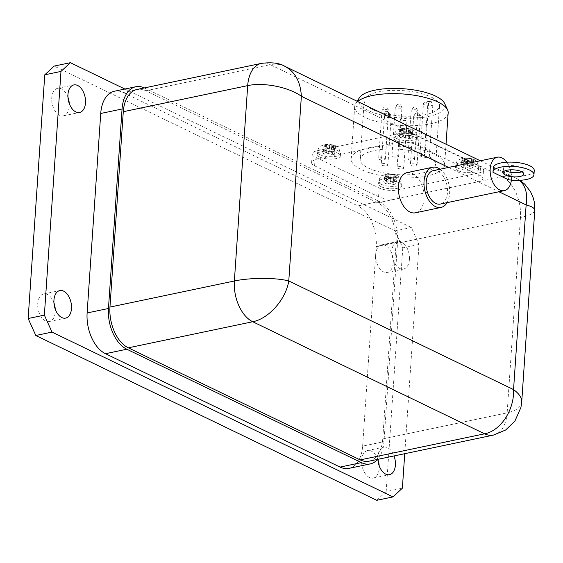 <?xml version="1.0" encoding="UTF-8"?>
<svg xmlns="http://www.w3.org/2000/svg" width="563" height="563" viewBox="0 0 563 563"><rect width="100%" height="100%" fill="white"/><g stroke="black" fill="none" stroke-linecap="round" stroke-linejoin="round"><path stroke-width="0.42" stroke-dasharray="2.81 2.11" d="M67.968 97.265A14.068 8.501 78.2 0 0 57.63 88.321A14.068 8.501 78.2 0 0 52.19 103.831A14.068 8.501 78.2 0 0 63.401 115.851A14.068 8.501 78.2 0 0 69.277 106.323A14.068 8.501 78.2 0 0 69.277 103.508M393.199 262.893A14.068 8.501 78.2 0 0 381.552 244.891A14.068 8.501 78.2 0 0 376.119 260.402A14.068 8.501 78.2 0 0 387.33 272.422A14.068 8.501 78.2 0 0 393.199 262.893M409.414 259.494A14.068 8.501 -101.8 0 1 403.537 269.023A14.068 8.501 -101.8 0 1 392.327 257.002A14.068 8.501 -101.8 0 1 397.767 241.492A14.068 8.501 -101.8 0 1 409.414 259.494M377.872 459.492A14.068 8.501 78.2 0 0 367.533 450.548A14.068 8.501 78.2 0 0 362.093 466.058A14.068 8.501 78.2 0 0 373.304 478.078A14.068 8.501 78.2 0 0 379.18 468.55A14.068 8.501 78.2 0 0 379.18 465.735M377.864 459.331A14.068 8.501 -101.8 0 1 383.748 447.149A14.068 8.501 -101.8 0 1 394.03 455.946M53.949 302.922A14.068 8.501 78.2 0 0 43.611 293.977A14.068 8.501 78.2 0 0 38.171 309.488A14.068 8.501 78.2 0 0 49.382 321.508A14.068 8.501 78.2 0 0 55.258 311.979A14.068 8.501 78.2 0 0 55.258 309.164M407.021 172.63A20.521 12.407 -101.8 0 1 423.376 190.167A20.521 12.407 -101.8 0 1 415.445 212.8M440.062 169.224A20.521 12.407 -101.8 0 1 447.071 202.645M433.327 170.631A17.073 10.324 -101.8 0 1 446.938 185.227A17.073 10.324 -101.8 0 1 440.336 204.059M506.806 162.2A17.073 10.324 -101.8 0 1 510.437 169.808M511.042 172.348A17.073 10.324 -101.8 0 1 511.373 180.104M521.901 171.799A10.401 3.498 -176.1 0 0 524.146 169.836A10.401 3.498 -176.1 0 0 518.375 166.268A10.401 3.498 -176.1 0 0 507.291 166.001A10.401 3.498 -176.1 0 0 503.399 168.421A10.401 3.498 -176.1 0 0 505.356 170.673M457.909 170.582A11.605 3.906 -176.1 0 0 470.654 172.616A11.605 3.906 -176.1 0 0 478.529 169.477A11.605 3.906 -176.1 0 0 472.09 165.487A11.605 3.906 -176.1 0 0 459.725 165.191A11.605 3.906 -176.1 0 0 455.376 167.901A11.605 3.906 -176.1 0 0 457.909 170.582M467.29 160.708L470.337 162.461L472.899 161.926L469.852 160.173L473.673 159.639L471.625 158.646L467.804 159.181L464.714 157.971L462.16 158.506L465.242 159.723L461.386 160.793L463.433 161.785L467.29 160.708L466.861 166.979L463.025 167.788L460.977 166.796L464.813 165.994L461.744 164.509L464.306 163.974L467.374 165.459L471.217 164.649L473.258 165.642L469.422 166.444L472.491 167.929L469.929 168.464L466.861 166.979M319.735 157.021A11.605 3.906 -176.1 0 0 332.487 159.062A11.605 3.906 -176.1 0 0 340.355 155.916A11.605 3.906 -176.1 0 0 333.915 151.933A11.605 3.906 -176.1 0 0 321.55 151.63A11.605 3.906 -176.1 0 0 317.201 154.339A11.605 3.906 -176.1 0 0 319.735 157.021M329.116 147.147L332.17 148.899L334.732 148.365L331.677 146.612L335.499 146.077L333.451 145.085L329.629 145.627L326.547 144.409L323.985 144.944L327.075 146.162L323.211 147.239L325.259 148.224L329.116 147.147L328.693 153.425L324.851 154.227L322.803 153.242L326.646 152.432L323.577 150.947L326.139 150.412L329.207 151.897L333.043 151.088L335.091 152.08L331.248 152.883L334.316 154.368L331.762 154.902L328.693 153.425M396.528 140.919A11.605 3.906 -176.1 0 0 409.28 142.953A11.605 3.906 -176.1 0 0 417.148 139.807A11.605 3.906 -176.1 0 0 410.716 135.824A11.605 3.906 -176.1 0 0 398.344 135.528A11.605 3.906 -176.1 0 0 394.001 138.231A11.605 3.906 -176.1 0 0 396.528 140.919M381.109 186.691A11.605 3.906 -176.1 0 0 393.861 188.725A11.605 3.906 -176.1 0 0 401.729 185.579A11.605 3.906 -176.1 0 0 395.289 181.596A11.605 3.906 -176.1 0 0 382.924 181.3A11.605 3.906 -176.1 0 0 378.582 184.002A11.605 3.906 -176.1 0 0 381.109 186.691M393.051 176.275L396.873 175.74L395.852 175.192L394.832 174.755L391.011 175.29L387.921 174.08L385.359 174.614L388.449 175.825L384.592 176.902L386.633 177.894L390.497 176.817L393.544 178.57L396.106 178.035L394.853 177.148L393.051 176.275L392.629 182.553L395.698 184.038L393.136 184.573L390.068 183.088L386.225 183.897L384.177 182.905L388.02 182.102L384.951 180.617L387.513 180.083L390.581 181.56L394.417 180.758L396.465 181.743L392.629 182.553M405.916 131.045L408.963 132.798L411.525 132.263L408.471 130.503L412.292 129.969L411.279 129.42L410.251 128.983L406.43 129.518L403.34 128.308L400.779 128.843L403.868 130.053L400.011 131.13L402.059 132.122L405.916 131.045L405.487 137.316L401.644 138.118L399.603 137.133L403.439 136.33L400.37 134.846L402.932 134.304L406 135.789L409.843 134.986L411.884 135.972L408.048 136.781L411.117 138.266L408.555 138.801L405.487 137.316M368.681 147.802A46.849 15.771 3.9 0 1 418.612 148.998A46.849 15.771 3.9 0 1 444.601 165.093A46.849 15.771 3.9 0 1 396.795 177.641A46.849 15.771 3.9 0 1 351.129 158.724A46.849 15.771 3.9 0 1 368.681 147.802M448.162 112.853A46.849 15.771 3.9 0 1 400.356 125.401A46.849 15.771 3.9 0 1 354.69 106.484A46.849 15.771 3.9 0 1 355.633 103.726A46.849 15.771 3.9 0 1 357.632 101.495M359.384 97.779A43.457 14.631 -176.1 0 0 400.863 117.885A43.457 14.631 -176.1 0 0 444.693 103.592M408.576 159.66A3.336 1.126 -176.1 0 0 412.243 160.244A3.336 1.126 -176.1 0 0 414.509 159.343A3.336 1.126 -176.1 0 0 412.658 158.196A3.336 1.126 -176.1 0 0 409.097 158.112A3.336 1.126 -176.1 0 0 407.844 158.886A3.336 1.126 -176.1 0 0 408.576 159.66M392.707 156.605A3.336 1.126 -176.1 0 0 396.373 157.19A3.336 1.126 -176.1 0 0 398.639 156.282A3.336 1.126 -176.1 0 0 395.381 154.938A3.336 1.126 -176.1 0 0 391.975 155.831A3.336 1.126 -176.1 0 0 392.017 156.028A3.336 1.126 -176.1 0 0 392.707 156.605M379.392 159.392A3.336 1.126 -176.1 0 0 380.785 159.822A3.336 1.126 -176.1 0 0 385.324 159.076A3.336 1.126 -176.1 0 0 382.073 157.731A3.336 1.126 -176.1 0 0 378.667 158.625A3.336 1.126 -176.1 0 0 379.392 159.392M381.953 165.248A3.336 1.126 -176.1 0 0 386.633 165.705A3.336 1.126 -176.1 0 0 387.886 164.924A3.336 1.126 -176.1 0 0 384.628 163.58A3.336 1.126 -176.1 0 0 381.221 164.473A3.336 1.126 -176.1 0 0 381.953 165.248M397.823 168.302A3.336 1.126 -176.1 0 0 401.489 168.886A3.336 1.126 -176.1 0 0 403.755 167.985A3.336 1.126 -176.1 0 0 403.713 167.788A3.336 1.126 -176.1 0 0 400.209 166.62A3.336 1.126 -176.1 0 0 397.091 167.528A3.336 1.126 -176.1 0 0 397.823 168.302M411.131 165.508A3.336 1.126 -176.1 0 0 414.797 166.099A3.336 1.126 -176.1 0 0 417.063 165.191A3.336 1.126 -176.1 0 0 414.945 163.988A3.336 1.126 -176.1 0 0 410.406 164.741A3.336 1.126 -176.1 0 0 411.131 165.508M428.577 103.325L425.072 154.734L419.899 155.824L423.404 104.408L428.577 103.325L430.041 101.08L430.948 101.199L425.663 102.311A3.287 1.985 78.2 0 0 424.776 102.184A3.287 1.985 78.2 0 0 423.404 104.408M419.899 155.824L424.129 157.865L427.634 106.449A3.287 1.985 78.2 0 0 425.797 102.375L431.089 101.27A37.763 12.71 -176.1 0 0 430.948 101.199M431.089 101.27L432.806 105.365L427.634 106.449M433.292 98.166A37.763 12.71 -176.1 0 0 378.336 91.924A37.763 12.71 -176.1 0 0 364.184 100.728A37.763 12.71 -176.1 0 0 400.997 115.978A37.763 12.71 -176.1 0 0 439.534 105.865A37.763 12.71 -176.1 0 0 433.292 98.166M424.129 157.865L429.302 156.781L432.806 105.365M429.302 156.781A37.763 12.71 3.9 0 1 435.537 164.473A37.763 12.71 3.9 0 1 396.999 174.586A37.763 12.71 3.9 0 1 360.193 159.336A37.763 12.71 3.9 0 1 384.212 149.209A37.763 12.71 3.9 0 1 425.072 154.734M394.832 174.755L394.417 180.758M391.011 175.29L390.581 181.56M387.921 174.08L387.513 180.083M385.359 174.614L384.951 180.617M396.106 178.035L395.698 184.038M388.449 175.825L388.02 182.102M384.592 176.902L384.177 182.905M386.633 177.894L386.225 183.897M396.873 175.74L396.465 181.743M393.544 178.57L393.136 184.573M390.497 176.817L390.068 183.088M334.732 148.365L334.316 154.368M331.677 146.612L331.248 152.883M335.499 146.077L335.091 152.08M333.451 145.085L333.043 151.088M329.629 145.627L329.207 151.897M325.259 148.224L324.851 154.227M326.547 144.409L326.139 150.412M323.985 144.944L323.577 150.947M332.17 148.899L331.762 154.902M323.211 147.239L322.803 153.242M327.075 146.162L326.646 152.432M400.011 131.13L399.603 137.133M402.059 132.122L401.644 138.118M408.963 132.798L408.555 138.801M411.525 132.263L411.117 138.266M408.471 130.503L408.048 136.781M412.292 129.969L411.884 135.972M410.251 128.983L409.843 134.986M403.868 130.053L403.439 136.33M400.779 128.843L400.37 134.846M403.34 128.308L402.932 134.304M406.43 129.518L406 135.789M462.16 158.506L461.744 164.509M465.242 159.723L464.813 165.994M461.386 160.793L460.977 166.796M463.433 161.785L463.025 167.788M471.625 158.646L471.217 164.649M467.804 159.181L467.374 165.459M470.337 162.461L469.929 168.464M472.899 161.926L472.491 167.929M464.714 157.971L464.306 163.974M473.673 159.639L473.258 165.642M469.852 160.173L469.422 166.444M397.379 133.938L317.342 150.722A13.681 4.603 -176.1 0 0 312.212 153.91A13.681 4.603 -176.1 0 0 315.196 157.077L379.166 188A13.681 4.603 -176.1 0 0 398.351 189.879L478.388 173.094A13.681 4.603 -176.1 0 0 483.518 169.906A13.681 4.603 -176.1 0 0 480.535 166.739L416.564 135.817A13.681 4.603 -176.1 0 0 397.379 133.938L396.781 142.678L316.744 159.463A13.681 4.603 -176.1 0 0 311.613 162.651A13.681 4.603 -176.1 0 0 314.597 165.818L378.568 196.74A13.681 4.603 -176.1 0 0 397.76 198.619L477.797 181.835A13.681 4.603 -176.1 0 0 482.92 178.647A13.681 4.603 -176.1 0 0 479.936 175.48L415.973 144.557A13.681 4.603 -176.1 0 0 396.781 142.678M493.294 167.732A20.521 6.911 -176.1 0 0 493.301 168.105L508.642 175.522L508.354 179.738M508.642 175.522A20.521 6.911 -176.1 0 0 534.245 170.526M493.012 172.32L493.301 168.105M144.367 87.919A32.837 19.853 -101.8 0 1 144.621 88.039L379.209 201.427A32.837 19.853 -101.8 0 1 397.562 242.167L383.966 441.652A32.837 19.853 -101.8 0 1 377.646 459.38M369.025 461.188A32.837 19.853 78.2 0 0 382.741 438.936L396.063 243.561A32.837 19.853 78.2 0 0 377.703 202.828L145.845 90.756A32.837 19.853 78.2 0 0 136.999 89.468M348.912 468.374A32.837 19.853 78.2 0 0 362.635 446.128L383.966 441.652M144.621 88.039L123.29 92.515A32.837 19.853 78.2 0 0 114.444 91.22M123.29 92.515L357.878 205.903L379.209 201.427M397.562 242.167L376.232 246.636A32.837 19.853 78.2 0 0 357.878 205.903M376.232 246.636L362.635 446.128M124.88 89.031L411.349 227.501L418.999 244.476L404.734 453.701M376.774 500.31L386.169 491.576L402.383 488.177M418.999 244.476L402.784 247.875L395.135 230.9L411.349 227.501M395.135 230.9L54.168 66.089M493.976 434.967A32.837 19.853 78.2 0 0 507.15 412.848C516.116 410.828 520.965 407.267 521.697 402.158M534.78 210.323L534.773 210.393C534.329 213.131 529.565 215.488 520.472 217.473A32.837 19.853 78.2 0 0 502.112 176.733C507.284 175.677 511.887 176.106 515.933 178.007L519.529 180.329M284.688 66.237C280.135 64.154 275.321 63.633 270.254 64.661A32.837 19.853 78.2 0 0 261.964 63.267M386.169 491.576L402.784 247.875M458.064 168.217A11.605 3.906 3.9 0 1 455.537 165.536A11.605 3.906 3.9 0 1 467.374 162.425A11.605 3.906 3.9 0 1 478.684 167.112A11.605 3.906 3.9 0 1 470.816 170.251A11.605 3.906 3.9 0 1 458.064 168.217M465.038 161.18A4.814 1.619 -176.1 0 0 469.085 161.581M471.646 161.039A4.814 1.619 -176.1 0 0 472.097 159.702M470.056 158.71A4.814 1.619 -176.1 0 0 466.002 158.316M463.448 158.85A4.814 1.619 -176.1 0 0 462.997 160.195M319.897 154.656A11.605 3.906 3.9 0 1 317.363 151.975A11.605 3.906 3.9 0 1 329.207 148.864A11.605 3.906 3.9 0 1 340.516 153.551A11.605 3.906 3.9 0 1 332.649 156.697A11.605 3.906 3.9 0 1 319.897 154.656M326.871 147.619A4.814 1.619 -176.1 0 0 330.917 148.02M333.479 147.485A4.814 1.619 -176.1 0 0 333.929 146.141M331.881 145.148A4.814 1.619 -176.1 0 0 327.835 144.754M325.273 145.289A4.814 1.619 -176.1 0 0 324.823 146.633M396.69 138.554A11.605 3.906 3.9 0 1 394.163 135.866A11.605 3.906 3.9 0 1 406 132.762A11.605 3.906 3.9 0 1 417.31 137.442A11.605 3.906 3.9 0 1 409.442 140.588A11.605 3.906 3.9 0 1 396.69 138.554M381.271 184.326A11.605 3.906 3.9 0 1 378.737 181.638A11.605 3.906 3.9 0 1 390.581 178.534A11.605 3.906 3.9 0 1 401.891 183.214A11.605 3.906 3.9 0 1 394.023 186.36A11.605 3.906 3.9 0 1 381.271 184.326M388.245 177.289A4.814 1.619 -176.1 0 0 392.291 177.683M394.853 177.148A4.814 1.619 -176.1 0 0 395.303 175.804M393.255 174.819A4.814 1.619 -176.1 0 0 389.209 174.417M386.647 174.959A4.814 1.619 -176.1 0 0 386.197 176.296M403.664 131.517A4.814 1.619 -176.1 0 0 407.711 131.911M410.272 131.376A4.814 1.619 -176.1 0 0 410.723 130.032M408.675 129.047A4.814 1.619 -176.1 0 0 404.628 128.645M402.073 129.187A4.814 1.619 -176.1 0 0 401.616 130.525M411.87 111.333A3.336 1.126 3.9 0 1 411.138 110.559A3.336 1.126 3.9 0 1 412.39 109.778A3.336 1.126 3.9 0 1 415.951 109.862A3.336 1.126 3.9 0 1 417.802 111.01A3.336 1.126 3.9 0 1 415.536 111.917A3.336 1.126 3.9 0 1 411.87 111.333M396 108.272A3.336 1.126 3.9 0 1 395.31 107.702A3.336 1.126 3.9 0 1 395.268 107.505A3.336 1.126 3.9 0 1 398.681 106.604A3.336 1.126 3.9 0 1 401.933 107.955A3.336 1.126 3.9 0 1 399.667 108.863A3.336 1.126 3.9 0 1 396 108.272M382.685 111.066A3.336 1.126 3.9 0 1 381.96 110.292A3.336 1.126 3.9 0 1 385.366 109.398A3.336 1.126 3.9 0 1 388.625 110.749A3.336 1.126 3.9 0 1 384.079 111.495A3.336 1.126 3.9 0 1 382.685 111.066M385.247 116.914A3.336 1.126 3.9 0 1 384.515 116.14A3.336 1.126 3.9 0 1 387.928 115.246A3.336 1.126 3.9 0 1 391.179 116.597A3.336 1.126 3.9 0 1 389.927 117.371A3.336 1.126 3.9 0 1 385.247 116.914M401.116 119.975A3.336 1.126 3.9 0 1 400.384 119.201A3.336 1.126 3.9 0 1 403.502 118.293A3.336 1.126 3.9 0 1 407.014 119.455A3.336 1.126 3.9 0 1 407.049 119.652A3.336 1.126 3.9 0 1 404.783 120.559A3.336 1.126 3.9 0 1 401.116 119.975M414.424 117.181A3.336 1.126 3.9 0 1 413.699 116.407A3.336 1.126 3.9 0 1 418.246 115.661A3.336 1.126 3.9 0 1 420.357 116.865A3.336 1.126 3.9 0 1 418.098 117.766A3.336 1.126 3.9 0 1 414.424 117.181M316.744 159.463L317.342 150.722M314.597 165.818L315.196 157.077M378.568 196.74L379.166 188M377.703 202.828L397.76 198.619L398.351 189.879M145.845 90.756L270.254 64.661L502.112 176.733L477.797 181.835L478.388 173.094M479.936 175.48L480.535 166.739M415.973 144.557L416.564 135.817M448.584 167.436L498.931 191.765M382.741 438.936L507.15 412.848L520.472 217.473L396.063 243.561M63.401 115.851L79.615 112.452M57.63 88.321L73.844 84.922M387.33 272.422L403.537 269.023M381.552 244.891L397.767 241.492M373.304 478.078L389.519 474.679M367.533 450.548L383.748 447.149M49.382 321.508L65.597 318.109M43.611 293.977L59.819 290.578M503.399 168.421L503.111 172.637M524.146 169.836L523.857 174.051M478.529 169.477L478.684 167.112L477.065 161.961C476.361 161.124 474.391 157.886 464.707 157.95C455.495 159.744 456.804 162.228 455.537 165.536L455.376 167.901M340.355 155.916L340.516 153.551L338.898 148.4C338.194 147.562 336.217 144.325 326.54 144.388C317.321 146.183 318.637 148.667 317.363 151.975L317.201 154.339M417.148 139.807L417.31 137.442L415.691 132.291C414.987 131.46 413.017 128.216 403.333 128.28C394.121 130.074 395.43 132.558 394.163 135.866L394.001 138.231M401.729 185.579L401.891 183.214L400.272 178.063C399.568 177.232 397.598 173.988 387.914 174.051C378.695 175.846 380.011 178.33 378.737 181.638L378.582 184.002M444.601 165.093L446.03 144.219M351.129 158.724L354.69 106.484M357.181 101.277L355.633 103.726M414.509 159.343L417.802 111.01C416.521 107.73 415.17 106.576 413.763 107.554C413.207 107.153 412.327 108.152 411.138 110.559L407.844 158.886M398.639 156.282L401.933 107.955C401.159 105.161 400.103 103.986 398.759 104.429C397.921 103.599 396.76 104.619 395.268 107.505L391.975 155.831M385.324 159.076L388.625 110.749C387.844 107.955 386.788 106.78 385.451 107.223C384.613 106.393 383.445 107.413 381.96 110.292L378.667 158.625M387.886 164.924L391.179 116.597C390.405 113.803 389.343 112.628 388.006 113.072C387.168 112.241 386.007 113.262 384.515 116.14L381.221 164.473M403.755 167.985L407.049 119.652L406.782 118.11C404.684 116.168 402.693 113.86 400.384 119.201L397.091 167.528M417.063 165.191L420.357 116.865C419.421 114.064 418.52 112.91 417.669 113.395C416.31 112.494 414.987 113.501 413.699 116.407L410.406 164.741M364.184 100.728L360.193 159.336M439.534 105.865L435.537 164.473M430.033 101.08L424.776 102.184M311.613 162.651L312.212 153.91M482.92 178.647L483.518 169.906M515.926 178.007L519.959 180.308M480.295 160.786L515.968 178.028"/><path stroke-width="0.84" d="M69.277 103.508A14.068 8.501 78.2 0 0 67.968 97.265M85.492 102.923A14.068 8.501 -101.8 0 1 79.615 112.452A14.068 8.501 -101.8 0 1 68.404 100.432A14.068 8.501 -101.8 0 1 73.844 84.922A14.068 8.501 -101.8 0 1 85.492 102.923M379.18 465.735A14.068 8.501 78.2 0 0 377.872 459.492M394.03 455.946A14.068 8.501 -101.8 0 1 395.395 465.151A14.068 8.501 -101.8 0 1 389.519 474.679A14.068 8.501 -101.8 0 1 377.864 459.331M55.258 309.164A14.068 8.501 78.2 0 0 53.949 302.922M71.473 308.58A14.068 8.501 -101.8 0 1 65.597 318.109A14.068 8.501 -101.8 0 1 54.386 306.089A14.068 8.501 -101.8 0 1 59.819 290.578A14.068 8.501 -101.8 0 1 71.473 308.58M447.071 202.645A20.521 12.407 -101.8 0 1 441.047 207.43L415.445 212.8A20.521 12.407 -101.8 0 1 398.449 186.536A20.521 12.407 -101.8 0 1 407.021 172.63L432.616 167.26A20.521 12.407 -101.8 0 1 440.062 169.224M441.047 207.43A20.521 12.407 -101.8 0 1 424.045 181.166A20.521 12.407 -101.8 0 1 432.616 167.26M511.373 180.104A17.073 10.324 -101.8 0 1 504.335 190.632L440.336 204.059A17.073 10.324 -101.8 0 1 426.191 182.201A17.073 10.324 -101.8 0 1 433.327 170.631L497.326 157.211A17.073 10.324 -101.8 0 1 506.806 162.2M504.335 190.632A17.073 10.324 -101.8 0 1 490.19 168.78A17.073 10.324 -101.8 0 1 497.326 157.211M510.437 169.808A17.073 10.324 -101.8 0 1 511.042 172.348M507.003 170.216A10.401 3.498 3.9 0 1 518.087 170.483A10.401 3.498 3.9 0 1 523.857 174.051A10.401 3.498 3.9 0 1 513.245 176.838A10.401 3.498 3.9 0 1 503.111 172.637A10.401 3.498 3.9 0 1 507.003 170.216M505.356 170.673A10.401 3.498 -176.1 0 0 521.901 171.799M357.632 101.495A46.849 15.771 3.9 0 1 372.242 95.562A46.849 15.771 3.9 0 1 447.606 109.996A46.849 15.771 3.9 0 1 448.162 112.853L446.03 144.219M447.606 109.996L444.693 103.592A43.457 14.631 -176.1 0 0 374.789 90.207A43.457 14.631 -176.1 0 0 359.384 97.779L357.181 101.277M533.956 174.741L534.245 170.526A20.521 6.911 -176.1 0 0 514.237 162.235A20.521 6.911 -176.1 0 0 493.294 167.732L493.005 171.954A20.521 6.911 3.9 0 1 513.956 166.458A20.521 6.911 3.9 0 1 533.956 174.741A20.521 6.911 3.9 0 1 508.354 179.738L493.012 172.32A20.521 6.911 3.9 0 1 493.005 171.954M377.646 459.38A32.837 19.853 -101.8 0 1 370.25 463.905A32.837 19.853 -101.8 0 1 361.404 462.617L126.816 349.222A32.837 19.853 -101.8 0 1 108.462 308.489L122.058 108.997A32.837 19.853 -101.8 0 1 135.774 86.751A32.837 19.853 -101.8 0 1 144.367 87.919M108.462 308.489L87.124 312.958A32.837 19.853 78.2 0 0 105.485 353.698L126.816 349.222M261.964 63.267A32.837 19.853 78.2 0 0 261.408 63.373L136.999 89.468A32.837 19.853 78.2 0 0 123.283 111.713L109.961 307.088A32.837 19.853 78.2 0 0 128.322 347.828L360.179 459.901A32.837 19.853 78.2 0 0 369.025 461.188L493.434 435.093A32.837 19.853 78.2 0 0 493.976 434.967M361.404 462.617L340.073 467.086L105.485 353.698M340.073 467.086A32.837 19.853 78.2 0 0 348.912 468.374L370.25 463.905M135.774 86.751L114.444 91.22A32.837 19.853 78.2 0 0 100.728 113.473L122.058 108.997M87.124 312.958L100.728 113.473M52.007 332.1L44.364 315.125L28.15 318.524L35.8 335.499L52.007 332.1L392.981 496.911L376.774 500.31L35.8 335.499M404.734 453.701L402.383 488.177L392.981 496.911M44.364 315.125L60.98 71.424L70.375 62.69L124.88 89.031M70.375 62.69L54.168 66.089L44.766 74.823L60.98 71.424M521.697 402.158L521.718 401.954C521.887 397.816 519.163 393.699 513.547 389.596C514.462 409.794 500.655 430.864 484.588 433.806L360.179 459.901M128.322 347.828L252.731 321.733C268.713 318.757 285.898 299.312 288.777 280.951C276.088 277.538 250.155 277.559 234.37 281L109.961 307.088M519.529 180.329C525.624 185.818 527.827 194.01 526.138 204.918C531.922 206.445 534.801 208.268 534.773 210.393L521.718 401.954L520.951 407.38L514.899 421.103L505.63 430.012L493.427 435.086A32.837 19.853 78.2 0 1 484.588 433.806L252.731 321.733A32.837 19.853 78.2 0 1 234.37 281L247.692 85.625C263.484 82.064 289.065 87.145 301.367 96.273C300.536 81.818 295.082 71.86 285.005 66.392C279.804 63.077 271.943 62.078 261.415 63.38A32.837 19.853 78.2 0 0 247.692 85.625L123.283 111.713M480.295 160.786L284.688 66.237M44.766 74.823L28.15 318.524M498.931 191.765L526.138 204.918L513.547 389.596L288.777 280.951L301.367 96.273L448.584 167.436M519.959 180.308L524.709 184.136L530.571 191.716L533.316 198.07L534.224 201.653L534.78 210.323"/></g></svg>
